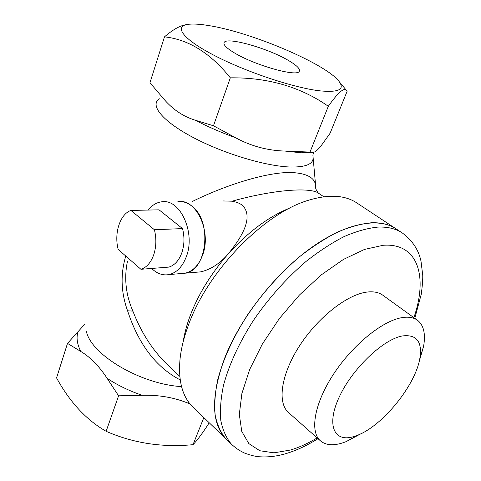 <?xml version="1.0" encoding="UTF-8"?>
<svg xmlns="http://www.w3.org/2000/svg" width="481" height="481" viewBox="0 0 481 481"><rect width="100%" height="100%" fill="white"/><g stroke="black" fill="none" stroke-linecap="round" stroke-linejoin="round"><path stroke-width="0.72" d="M195.394 120.256C183.002 116.48 172.258 109.151 163.167 98.262L149.964 82.732L164.484 36.857C188.54 39.454 210.486 53.114 230.321 77.832C267.935 77.405 300.595 86.887 328.313 106.283C337.896 92.743 343.903 87.392 346.326 90.218L347.114 91.3L330.11 133.219L323.563 142.406C318.831 149.116 315.386 152.387 313.221 152.218L285.089 151.076C267.478 150.565 251.004 146.134 235.666 137.782L213.48 125.775L195.394 120.256C207.672 126.677 221.098 132.522 235.666 137.782M192.586 201.365C225.974 184.896 266.937 171.982 291.39 172.493C306.944 173.31 315.037 177.79 315.656 185.943L315.789 188.582M159.421 98.797C149.411 104.978 162.344 121.248 193.278 137.548C224.086 153.854 267.117 166.63 291.3 167.039C305.886 167.135 313.161 164.057 313.131 157.798L315.656 185.943C314.55 189.267 319.847 195.009 319.21 193.669C311.526 186.7 273.076 189.706 232.07 201.196L223.052 200.944M127.501 261.081C123.96 277.958 125.751 294.631 132.882 311.111C140.933 331.974 152.074 349.471 166.3 363.6L168.813 365.981M180.225 379.912C156.097 367.346 138.546 344.306 127.579 310.792C120.965 292.472 120.358 274.224 125.769 256.042M183.207 341.678C184.457 333.525 186.748 324.964 190.073 315.993C198.31 294.252 211.045 273.539 228.277 253.86C248.346 231.674 269.107 216.288 290.56 207.714M232.07 201.196L237.446 202.483L241.961 204.816C254.395 216.703 241.907 236.983 228.277 253.86C220.088 263.438 210.937 269.432 200.836 271.849L196.501 272.222M181.361 273.521L184.975 273.214C207.437 270.785 212.578 220.16 191.354 205.742C187.049 202.495 182.564 201.106 177.898 201.575C196.278 198.208 212.031 231.992 202.393 255.658C198.473 265.608 192.665 271.464 184.975 273.214L181.361 273.521M193.807 407.918L192.22 406.391C182.125 396.061 178.078 380.14 180.08 358.64C181.229 348.172 184.013 336.995 188.432 325.09C207.666 270.893 264.424 212.806 308.946 200.126C329.341 194.077 345.472 195.13 357.347 203.271L395.358 228.403M192.22 406.391L225.836 438.768C211.111 423.052 210.804 395.953 224.91 357.479C240.608 317.863 274.717 274.194 310.173 248.509C345.683 222.805 378.745 216.805 396.338 229.046C389.766 224.507 381.445 222.414 371.368 222.775C361.069 223.773 349.855 226.852 337.728 232.004C325.24 238.335 312.548 246.561 299.639 256.674C280.086 273.376 262.668 292.857 247.384 315.115C233.044 337.608 223.148 359.205 217.689 379.906C215.025 392.983 214.189 404.749 215.181 415.211C217.165 424.771 220.719 432.623 225.836 438.768L227.357 440.235M84.458 324.567L67.49 343.386L80.79 351.455C90.35 357.161 99.11 366.095 107.077 378.27L118.597 395.821L142.099 395.262C158.538 394.841 173.611 397.384 187.319 402.886L189.875 403.745M310.053 151.954L328.313 106.283M213.48 125.775L230.321 77.832M208.94 25.601C200.956 24.272 194.504 23.803 189.592 24.188C173.082 25.361 181.511 38.372 213.768 55.165C245.821 71.952 294.709 88.185 320.514 90.909C338.672 92.55 344.889 89.448 339.177 81.608C326.605 64.153 251.623 32.269 208.94 25.601M186.285 24.675C180.231 25.475 172.962 29.533 164.484 36.857M233.988 52.633C254.112 65.109 297.054 77.225 299.242 71.368C300.499 69.042 296.837 65.368 288.245 60.353C267.761 48.19 226.557 36.508 224.134 42.532C223.112 44.643 226.401 48.01 233.988 52.633M67.49 343.386L56.566 377.922C69.817 402.146 86.339 419.943 106.127 431.307C133.309 443.187 162.271 447.643 193.007 444.678L203.842 417.58M118.597 395.821L106.127 431.307M209.229 422.775C202.796 432.864 197.384 440.163 193.007 444.678M148.178 210.071C152.02 205.201 156.535 202.447 161.724 201.798C180.074 198.382 195.887 232.732 186.285 256.776C182.383 266.889 176.593 272.823 168.909 274.591C162.692 275.667 156.938 273.623 151.647 268.452M154.401 229.744C156.547 238.48 156.313 246.855 153.692 254.87C150.848 262.662 146.597 267.472 140.927 269.294L118.206 249.435C113.865 233.453 120.003 214.069 130.934 210.444L154.401 229.744L182.527 228.589C184.656 237.085 184.391 245.232 181.746 253.036C178.872 260.624 174.591 265.308 168.903 267.099L140.927 269.294M182.527 228.589L159.043 209.83L130.934 210.444M402.495 335.936C383.147 339.195 352.122 368.837 339.213 397.065C326.01 425.348 334.181 442.809 353.914 436.526L357.179 435.395C382.425 426.07 415.506 385.371 419.865 358.285C422.432 341.708 416.642 334.259 402.495 335.936M419.173 361.52L423.563 346.434C425.757 334.127 423.809 325.457 417.706 320.418C413.87 317.508 408.664 316.576 402.092 317.616C382.69 320.629 352.976 344.612 333.856 373.677C314.646 402.723 309.584 430.952 320.075 440.512C325.204 445.087 332.539 445.941 342.075 443.067L346.164 441.636L361.135 433.64M417.147 320.015L383.141 295.442C379.094 292.388 373.725 291.264 367.051 292.063C347.336 294.372 318.001 317.274 299.657 345.653C281.217 374.026 277.128 402.176 288.191 412.241L288.937 412.902M285.089 151.076L301.124 152.79L311.634 152.453M86.388 331.457C91.264 354.858 140.662 384.217 181.553 386.61M127.579 310.792L132.882 311.111M187.319 402.886L189.159 402.837M107.077 378.27C117.484 385.197 129.161 390.861 142.099 395.262M78.156 331.259C76.118 337.235 76.996 343.969 80.79 351.455M413.87 317.64C428.132 276.647 418.085 242.598 383.147 245.286L364.454 249.441L343.41 259.433L321.254 274.91L299.404 295.051L279.335 318.59L262.404 343.963L249.693 369.462L241.907 393.422L239.304 414.43L241.769 431.391L248.851 443.614L259.866 450.757L274.014 452.825L290.446 450.036C299.044 447.474 307.942 443.434 317.147 437.914M414.796 318.314L421.242 294.294C422.372 285.894 422.877 279.611 422.751 275.445L421.001 261.177C418.668 250.048 412.56 240.734 402.675 233.237C396.164 228.734 387.878 226.689 377.832 227.098C367.55 228.156 356.349 231.301 344.216 236.526C331.728 242.935 319.005 251.238 306.06 261.436C286.448 278.265 268.939 297.865 253.547 320.238C239.099 342.833 229.094 364.496 223.521 385.239C220.779 398.334 219.877 410.107 220.809 420.562C222.733 430.104 226.232 437.926 231.301 444.035L233.014 445.665M310.894 152.327L304.894 152.856L313.588 152.465L312.89 155.068L313.131 157.798M179.81 376.376L168.849 366.011M323.809 196.771L319.21 193.669M200.836 271.849L168.909 274.591M223.924 43.2L224.134 42.532M339.177 81.608L346.326 90.218M288.191 412.241L320.075 440.512M225.836 438.768L231.301 444.035C235.371 447.955 239.899 451.01 244.895 453.204C251.329 455.573 256.644 456.782 260.846 456.836C269.324 457.257 278.006 456.09 286.886 453.33C297.144 450.138 307.509 445.25 318.001 438.672M396.338 229.046L401.707 232.6M419.865 358.285L423.563 346.434M357.179 435.395L346.164 441.636"/></g></svg>
